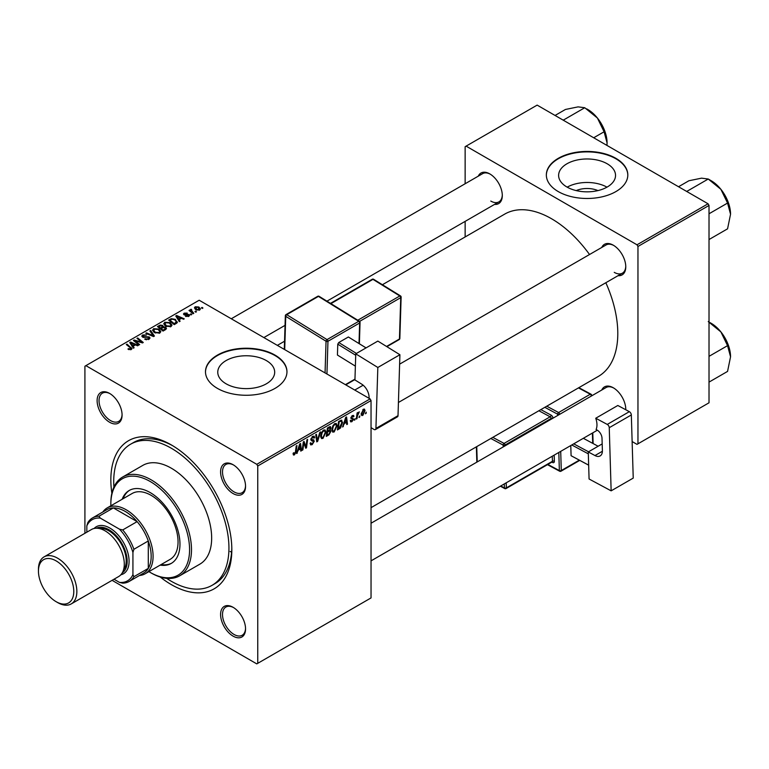 <?xml version="1.0" encoding="UTF-8"?>
<svg xmlns="http://www.w3.org/2000/svg" width="769" height="769" viewBox="0 0 769 769"><rect width="100%" height="100%" fill="white"/><g stroke="black" fill="none" stroke-linecap="round" stroke-linejoin="round"><path stroke-width="1.15" d="M576.221 190.597A18.033 10.41 180 0 1 597.936 190.597M607.202 163.787A28.463 16.428 0 0 0 576.183 160.221A28.463 16.428 0 0 0 558.621 175.399A28.463 16.428 0 0 0 566.955 187.021A28.463 16.428 0 0 0 597.974 190.587A28.463 16.428 0 0 0 615.536 175.399A28.463 16.428 0 0 0 607.202 163.787M606.972 187.155A28.463 16.428 0 0 0 567.186 187.155M615.882 158.327A40.738 23.522 0 0 0 571.492 153.233A40.738 23.522 0 0 0 546.346 174.957A40.738 23.522 0 0 0 558.275 191.587A40.738 23.522 0 0 0 602.665 196.691A40.738 23.522 0 0 0 627.812 174.957A40.738 23.522 0 0 0 615.882 158.327M627.812 175.178A40.738 23.522 0 0 0 615.882 158.77A40.738 23.522 0 0 0 571.665 153.637A40.738 23.522 0 0 0 546.346 175.178M226.105 383.808A28.463 16.428 180 0 1 217.762 372.196A28.463 16.428 180 0 1 235.333 357.008A28.463 16.428 180 0 1 266.353 360.574A28.463 16.428 180 0 1 274.687 372.196A28.463 16.428 180 0 1 257.115 387.374A28.463 16.428 180 0 1 226.105 383.808M275.033 355.115A40.738 23.522 0 0 0 230.633 350.02A40.738 23.522 0 0 0 205.486 371.744A40.738 23.522 0 0 0 217.425 388.383A40.738 23.522 0 0 0 261.816 393.478A40.738 23.522 0 0 0 286.962 371.744A40.738 23.522 0 0 0 275.033 355.115M286.962 371.975A40.738 23.522 0 0 0 275.033 355.566A40.738 23.522 0 0 0 230.815 350.424A40.738 23.522 0 0 0 205.496 371.975M233.074 636.117A17.649 10.189 60 0 1 220.588 614.498A17.649 10.189 60 0 1 233.074 607.289L233.074 607.289A17.649 10.189 60 0 1 245.551 628.907A17.649 10.189 60 0 1 233.074 636.117M233.565 607.587A16.293 9.411 -120 0 0 225.884 607.039A16.293 9.411 -120 0 0 223.385 620.093A16.293 9.411 -120 0 0 234.036 634.454A16.293 9.411 -120 0 0 242.177 635.261A16.293 9.411 -120 0 0 245.542 628.34M109.602 422.248A17.649 10.189 60 0 1 97.115 400.63A17.649 10.189 60 0 1 109.602 393.42L109.602 393.42A17.649 10.189 60 0 1 122.079 415.039A17.649 10.189 60 0 1 109.602 422.248M110.082 393.718A16.293 9.411 -120 0 0 102.412 393.17A16.293 9.411 -120 0 0 99.912 406.224A16.293 9.411 -120 0 0 110.553 420.585A16.293 9.411 -120 0 0 118.705 421.393A16.293 9.411 -120 0 0 122.069 414.472M233.074 493.535A17.649 10.189 60 0 1 220.588 471.916A17.649 10.189 60 0 1 233.074 464.707L233.074 464.707A17.649 10.189 60 0 1 245.551 486.335A17.649 10.189 60 0 1 233.074 493.535M233.565 465.005A16.293 9.411 -120 0 0 225.884 464.457A16.293 9.411 -120 0 0 223.385 477.52A16.293 9.411 -120 0 0 234.036 491.872A16.293 9.411 -120 0 0 242.177 492.679A16.293 9.411 -120 0 0 245.542 485.758M601.752 247.455A17.649 10.189 60 0 1 613.287 245.196L613.287 245.196A17.649 10.189 60 0 1 625.774 266.814A17.649 10.189 60 0 1 618.045 275.677M613.777 245.484A16.293 9.411 -120 0 0 606.107 244.946L399.62 364.15M478.27 176.168A17.649 10.189 60 0 1 489.815 173.909L489.815 173.909A17.649 10.189 60 0 1 502.301 195.528A17.649 10.189 60 0 1 494.573 204.391M490.305 174.198A16.293 9.411 -120 0 0 482.624 173.65L231.277 318.77M601.752 390.037A17.649 10.189 60 0 1 613.287 387.768L613.287 387.768A17.649 10.189 60 0 1 625.774 409.387A17.649 10.189 60 0 1 625.764 409.752M613.777 388.066A16.293 9.411 -120 0 0 606.107 387.518L371.043 523.228M111.87 493.265A85.542 49.389 60 0 1 171.333 444.924A85.542 49.389 60 0 1 231.825 549.691A85.542 49.389 60 0 1 171.333 584.613A85.542 49.389 60 0 1 160.221 577.01M172.794 445.78A81.476 47.034 -120 0 0 133.479 442.55L130.595 444.213A81.476 47.034 -120 0 0 113.918 487.075M371.043 507.655L598.397 376.387A93.693 54.09 -120 0 0 605.828 282.732M589.535 254.51A93.693 54.09 -120 0 0 551.556 218.752A93.693 54.09 -120 0 0 504.704 214.109L382.404 284.722M370.081 398.909L371.043 400.572L257.75 465.985L256.788 464.322L370.081 398.909L199.181 300.237L84.917 366.207L84.917 533.302M257.75 465.985L257.75 663.33L256.788 663.887L112.082 580.335M337.091 425.747L334.159 431.947L332.717 432.12L331.852 429.929L332.775 425.959L334.765 423.632L336.274 423.488L337.091 425.747L336.322 425.305M344.166 423.95L342.589 426.987L345.704 417.423L346.559 416.923L347.482 424.161L346.781 424.565L346.55 422.575L343.666 423.661M294.469 454.863L293.47 455.017L293.162 453.201L293.864 452.691L294.517 453.931L295.44 451.941L296.238 445.982L296.949 445.568L296.123 451.739L294.469 454.863L293.104 454.066M293.287 453.114L294.517 453.931M310.118 443.242L312.243 443.694L313.608 441.608L311.608 440.762L310.82 439.522L312.695 436.379L314.088 436.167L314.665 437.494L313.963 438.147L312.675 437.301L311.512 439.07L314.31 441.127L312.204 444.626L310.676 444.895L310.118 443.204L310.82 442.704L311.137 443.886L310.118 443.3M313.425 441.031L310.849 439.916M313.963 437.965L311.993 436.898M310.916 438.724L311.781 439.608M312.983 439.724L313.839 439.868M320.586 431.918L317.655 441.377L316.761 441.896L315.732 434.725L316.444 434.322L317.318 440.464L319.837 432.351L320.586 431.918M325.921 432.197L322.99 438.397L321.548 438.57L320.683 436.379L321.605 432.409L323.595 430.082L325.095 429.938L325.921 432.197L325.152 431.755M366.323 412.174L365.458 413.78L366.323 412.174M371.043 400.572L371.043 597.917L257.75 663.33M330.055 426.584L330.978 427.814L330.055 430.236L330.891 431.322L328.959 434.85L326.267 436.408L327.402 427.987L330.555 426.66M329.565 429.948L330.507 430.323M298.17 450.509L296.584 453.537L299.708 443.982L300.564 443.482L301.486 450.711L300.775 451.124L300.554 449.134L297.67 450.221M303.601 444.751L302.88 449.903L302.179 450.317L303.322 441.887L304.063 441.464L305.985 446.943L306.918 439.81L307.629 439.407L306.495 447.818L305.754 448.25L303.822 442.79L303.601 444.751L302.986 444.395M351.942 421.681L350.712 421.883L350.27 420.633L350.972 420.124L351.971 420.96L352.894 419.566L350.885 418.057L352.346 415.606L353.538 415.414L353.942 416.394L353.24 416.904L352.317 416.327L351.577 417.529L353.586 419.095L351.942 421.681L350.27 420.72M350.385 420.547L351.971 420.96M352.74 419.153L350.885 418.057M353.24 416.904L351.789 416.019M350.943 417.529L352.221 418.115M341.109 420.172L342.589 422.392L340.513 427.997L337.437 429.958L338.571 421.537L341.878 420.259M365.025 410.646L362.843 415.385L361.718 415.52L361.18 414.097L363.391 409.223L364.477 409.108L365.025 410.646L364.179 410.156M359.863 415.904L358.998 417.509L359.863 415.904M357.364 416.192L357.008 418.663L356.297 419.067L357.124 412.943L357.835 412.54L357.652 413.809L359.258 411.819L357.364 416.192L356.729 415.837M355.143 418.624L354.288 420.23L355.143 418.624M191.76 314.502L191.058 314.906L190.251 314.261L190.962 313.858L191.76 314.502M196.47 311.781L195.778 312.185L194.961 311.541L195.672 311.128L196.47 311.781M163.759 323.98L164.739 322.24L170.045 322.624L172.016 325.114L171.026 326.575L165.806 326.229L163.73 323.682M180.119 321.221L179.36 321.663L175.765 315.972L176.62 315.482L184.252 318.837L183.551 319.241L181.494 318.308L179.11 319.683L180.119 321.221M165.739 329.526L163.038 331.083L157.453 326.546L160.221 325.076L162.672 325.422L163.384 326.902L165.575 327.2L166.498 328.478L165.739 329.526M163.518 326.469L163.384 327.431M154.425 336.053L153.54 336.572L145.793 333.285L146.495 332.871L153.137 335.688L149.888 330.91L150.647 330.478L154.425 336.053M130.595 349.78L130.249 347.751L126.299 344.531L127 344.127L131.96 348.655L131.336 349.491L127.923 349.039L130.922 348.568L130.922 349.684M139.66 344.579L138.949 344.993L133.383 340.446L134.114 340.023L141.746 342.205L136.978 338.37L137.68 337.956L143.265 342.493L142.534 342.926L134.902 340.754L139.66 344.579M256.788 464.322L85.878 365.65M134.114 347.78L133.364 348.213L129.759 342.532L130.615 342.042L138.257 345.387L137.555 345.8L135.498 344.868L133.114 346.242L134.114 347.78M149.061 339.254L144.707 339.139L148.321 338.773L148.561 337.331L142.573 337.101L141.775 336.072L142.669 334.986L146.581 334.976L143.428 335.447L143.226 336.668L149.196 336.899L150.022 338.014L149.061 339.254M149.003 339.283L148.561 337.331M143.428 335.447L143.226 337.38M152.579 330.43L153.56 328.69L158.875 329.074L160.846 331.564L159.846 333.025L154.636 332.679L152.55 330.132M185.473 316.319L188.222 315.934L188.395 314.973L184.07 314.8L183.474 314.012L184.147 313.156L187.223 313.089L184.723 313.521L184.666 314.338L187.799 314.233L189.597 315.338L188.799 316.309L185.473 316.319M188.222 316.578L188.395 314.973M184.723 313.521L184.666 315.04M176.207 323.48L174.217 324.633L168.632 320.096L171.247 318.683L175.399 319.366L177.12 322.769L176.207 323.48M177.447 321.942L177.12 322.769M199.709 310.013L196.095 309.849L194.413 307.84L195.191 306.773L198.863 307.014L200.44 308.927L199.709 310.013M191.212 309.974L193.778 313.339L193.077 313.742L189.011 310.445L189.722 310.032L190.549 310.724L190.587 309.436L191.241 309.263L191.721 309.859L190.962 310.407L190.962 312.031M190.549 311.695L190.587 309.436L190.587 311.724M202.929 308.052L202.237 308.456L201.42 307.811L202.132 307.398L202.929 308.052M166.613 578.346A81.476 47.034 -120 0 0 171.333 581.287A81.476 47.034 -120 0 0 212.071 585.324L214.955 583.661A81.476 47.034 -120 0 0 231.805 547.999M230.162 551.479A81.476 47.034 -120 0 0 231.594 552.18M708.057 203.785L709.018 205.448L637.962 246.464L637.011 244.802L708.057 203.785L537.146 105.113L465.139 146.687L465.139 183.753M465.139 221.385L465.139 236.958M637.962 246.464L637.962 443.819L637.011 444.367L632.128 441.55M637.962 443.819L709.018 402.793L709.018 205.448M637.011 244.802L466.101 146.129M614.248 272.361A16.293 9.411 -120 0 0 622.4 273.168A16.293 9.411 -120 0 0 625.764 266.247M490.776 201.065A16.293 9.411 -120 0 0 498.927 201.872A16.293 9.411 -120 0 0 502.292 194.951M625.706 409.714A16.293 9.411 -120 0 0 625.764 408.82M134.114 341.042L134.114 340.023M141.746 342.714L141.746 342.205M137.68 338.956L137.68 337.956M134.902 341.686L134.902 340.754M130.615 343.878L130.615 342.042M133.114 347.819L133.114 346.242M131.643 343.887L132.71 345.569L134.613 344.474L130.826 342.772L131.643 345.502M132.71 347.184L132.71 345.569M130.826 344.214L130.826 342.772M134.613 345.377L134.613 344.474M128.538 349.462L128.538 348.578M129.057 349.693L129.057 348.953M127 345.108L127 344.127M131.095 349.607L131.095 347.453M145.322 339.456L145.322 338.687M145.533 339.542L145.533 338.821M146.495 339.792L146.495 339.158M148.321 339.6L148.321 338.773M142.669 337.149L142.669 334.986M144.082 337.514L144.082 336.87M149.196 339.167L149.196 336.899M146.495 333.583L146.495 332.871M153.137 336.399L153.137 335.688M150.647 332.035L150.647 330.478M153.56 331.929L153.56 328.69M158.875 329.978L158.875 329.074M153.646 330.41L155.367 332.295L159.116 332.544L159.789 331.506L158.106 329.44L154.329 329.161L153.646 332.006L153.646 330.41M155.367 333.035L155.367 332.295M159.116 333.342L159.116 332.544M160.221 325.864L160.221 325.076M162.672 327.767L162.672 325.422M165.575 329.613L165.575 327.2M158.818 326.671L160.558 328.084L162.557 326.604L161.999 325.845L160.019 325.979L158.818 326.671L158.818 327.652M160.558 329.065L160.558 328.084M162.557 326.575L162.557 327.834L161.999 325.845M161.211 328.613L163.095 330.141L165.056 328.969L164.864 327.594L162.692 327.757L161.211 328.613L161.211 329.593M163.095 331.045L163.095 330.141M165.056 329.92L164.864 327.594M186.002 316.559L186.002 315.809M184.147 314.838L184.147 313.156M185.127 315.107L185.127 314.521M187.799 314.809L187.799 314.233M189.03 316.165L189.03 314.54M176.62 317.328L176.62 315.482M179.11 321.259L179.11 319.683M177.639 317.328L178.706 319.01L180.609 317.914L176.822 316.213L177.639 318.943M178.706 320.625L178.706 319.01M176.822 317.655L176.822 316.213M180.609 318.818L180.609 317.914M171.247 319.491L171.247 318.683M175.399 320.24L175.399 319.366M169.987 320.212L174.265 323.691L176.389 321.798L174.65 319.741L171.996 319.183L169.987 320.212L169.987 321.202M174.265 324.595L174.265 323.691M175.169 324.076L175.169 323.172M164.739 325.479L164.739 322.24M170.045 323.528L170.045 322.624M164.806 325.547L164.806 323.759L166.537 325.845L170.285 326.094L170.968 325.056L169.276 322.99L165.498 322.711L164.826 325.556M166.537 326.585L166.537 325.845M170.285 326.892L170.285 326.094M195.191 309.215L195.191 306.773M198.863 307.927L198.863 307.014M199.104 310.272L198.162 307.417L195.778 307.148L195.336 309.33M195.778 307.148L196.72 309.407L199.104 309.657L199.498 309.032L199.498 310.118M196.72 310.147L196.72 309.407M195.672 312.108L195.672 311.128M189.722 311.022L189.722 310.032M191.241 309.965L191.241 309.263M190.962 314.829L190.962 313.858M202.132 308.379L202.132 307.398M365.554 413.02L366.159 413.376M328.171 434.398L328.959 434.85M329.353 426.872L330.978 427.814M329.122 430.304L330.891 431.322M327.978 428.564L327.623 431.188L329.901 429.554L330.286 428.246L327.373 428.218M327.017 430.832L327.623 431.188M328.392 427.42L330.286 428.246M326.883 431.822L327.488 432.168L327.104 435.014L329.103 433.822L330.199 431.697L328.911 430.438M326.498 434.668L327.104 435.014M328.19 430.861L328.969 431.313L327.488 432.168M330.199 431.697L328.969 431.313M320.731 437.1L322.99 438.397M322.153 432.687L321.375 436.013L321.98 437.551L323.038 437.465L325.22 432.514L324.624 430.919L323.576 431.005L322.153 432.687L321.615 432.38M320.711 435.619L321.375 436.013M322.893 430.611L323.576 431.005M316.597 440.772L317.655 441.377M316.492 439.983L317.318 440.464M310.128 443.425L312.204 444.626M313.368 440.983L310.82 439.512L313.291 440.954M312.714 436.369L314.665 437.494M312.57 436.456L314.656 437.667M310.839 439.128L314.31 441.127M295.507 451.384L296.123 451.739M296.824 452.806L297.343 453.104M300.679 450.25L301.486 450.711M299.766 448.683L300.554 449.134M299.477 446.549L298.555 449.384L300.458 448.279L300.035 444.636L299.477 446.549L298.968 446.251M298.036 449.086L298.555 449.384M302.284 449.557L302.88 449.903M305.053 446.404L305.985 446.943M305.341 447.154L306.495 447.818M303.246 442.463L303.822 442.79M352.452 415.539L353.942 416.394M351.029 417.211L351.577 417.529M351.741 418.028L353.586 419.095M342.83 426.247L343.339 426.545M346.684 423.69L347.482 424.161M345.771 422.123L346.55 422.575M345.483 419.989L344.55 422.825L346.454 421.729L346.04 418.076L345.483 419.989L344.964 419.691M344.041 422.527L344.55 422.825M338.648 428.352L339.427 428.804M341.83 421.96L342.589 422.392M339.84 427.612L340.513 427.997M339.148 422.114L338.283 428.564L339.177 428.045L341.888 422.748L341.052 421.152L338.543 421.768M337.678 428.208L338.283 428.564M340.148 420.633L341.407 421.22L340.273 420.556M331.9 430.64L334.159 431.947M333.323 426.237L332.554 429.563L333.15 431.101L334.207 431.015L336.389 426.064L335.803 424.469L334.746 424.555L333.323 426.237L332.785 425.93M331.881 429.169L332.554 429.563M334.063 424.161L334.746 424.555M361.199 414.433L362.843 415.385M363.103 409.416L363.958 409.906L363.362 409.944L361.882 413.607L362.853 414.683L364.323 411.04L362.833 409.637M361.228 413.232L361.882 413.607M361.18 414.116L362.853 414.683M359.094 416.75L359.7 417.106M356.403 418.307L357.008 418.663M357.056 413.462L357.652 413.809M358.267 412.444L358.979 412.857M354.374 419.48L354.98 419.826M160.192 565.109A42.093 24.3 -120 0 0 171.256 563.417A42.093 24.3 -120 0 0 177.706 529.687A42.093 24.3 -120 0 0 150.215 492.593A42.093 24.3 -120 0 0 129.163 490.507A42.093 24.3 -120 0 0 122.165 499.254M129.653 490.247A42.093 24.3 -120 0 0 123.127 498.696M148.888 571.627A55.676 32.144 -120 0 0 150.215 572.424A55.676 32.144 -120 0 0 189.578 549.691A55.676 32.144 -120 0 0 150.215 481.509A55.676 32.144 -120 0 0 110.842 504.233A55.676 32.144 -120 0 0 110.871 505.781M151.166 572.972L150.215 572.424L151.176 572.972A57.031 32.923 60 0 1 151.166 572.972A57.031 32.923 60 0 0 179.686 575.798L199.853 564.158A57.031 32.923 -120 0 0 208.591 518.46A57.031 32.923 -120 0 0 171.333 468.206A57.031 32.923 -120 0 0 142.823 465.38L122.656 477.02A57.031 32.923 60 0 1 151.176 479.846A57.031 32.923 60 0 1 188.424 530.101A57.031 32.923 60 0 1 179.686 575.798M212.071 585.324A81.476 47.034 -120 0 0 224.558 520.046A81.476 47.034 -120 0 0 171.333 448.25A81.476 47.034 -120 0 0 130.595 444.213M102.844 511.981A38.017 21.955 60 0 1 107.199 507.896L132.162 493.487A38.017 21.955 60 0 1 151.176 495.371A38.017 21.955 60 0 1 176.005 528.87A38.017 21.955 60 0 1 170.18 559.332L145.216 573.751A38.017 21.955 60 0 1 139.506 575.481M110.842 504.233L110.842 503.128A57.031 32.923 60 0 1 122.656 477.02M161.144 564.552A42.093 24.3 -120 0 0 171.737 563.129M730.55 214.224A27.328 15.774 60 0 0 720.889 189.318A27.328 15.774 -120 0 0 711.229 180.753L708.239 179.023L720.889 189.318L727.561 203.064L730.55 214.224L727.561 228.835L709.018 239.534M709.018 213.772L727.561 203.064M687.573 191.952L687.332 191.097L708.239 179.023L701.559 178.158L688.909 180.753L678.537 186.742M687.332 191.097L686.467 191.327M708.239 321.605L720.889 331.9A27.328 15.774 -120 0 0 711.229 323.326L709.018 322.057M709.018 356.345L727.561 345.646L730.55 356.797L727.561 371.408L709.018 382.116M730.55 356.797A27.328 15.774 60 0 0 720.889 331.9L727.561 345.646M564.09 120.666L563.86 119.81L562.995 120.031M593.706 137.766L604.088 131.778L607.077 142.938L606.962 145.418M563.86 119.81L584.757 107.737L597.417 118.032L604.088 131.778M555.064 115.456L565.436 109.467L578.086 106.872L584.757 107.737M607.077 142.938A27.328 15.774 -120 0 0 597.417 118.032A27.328 15.774 -120 0 0 586.622 108.852M107.199 507.896A38.017 21.955 60 0 1 136.498 518.085A38.017 21.955 60 0 1 153.089 556.343A38.017 21.955 60 0 1 145.216 573.751M113.995 579.23L119.483 582.402A35.307 20.378 -120 0 0 132.931 574.635L133.893 576.712A36.662 21.167 60 0 1 129.173 581.441L143.582 573.126A36.662 21.167 -120 0 0 148.292 568.397A36.662 21.167 -120 0 0 151.176 556.343A36.662 21.167 -120 0 0 148.292 540.972A36.662 21.167 -120 0 0 137.122 521.622L113.37 507.915A36.662 21.167 -120 0 0 106.92 509.626L92.511 517.941A36.662 21.167 60 0 1 98.97 516.23L100.287 518.095A35.307 20.378 -120 0 0 86.839 525.852L86.839 532.196M133.893 576.712L148.292 568.397L148.292 540.972L133.893 549.287L132.931 552.459A35.307 20.378 -120 0 0 119.483 529.178L122.723 529.937L137.122 521.622A36.662 21.167 -120 0 0 113.37 507.915L98.97 516.23M86.839 525.852L87.801 522.67A36.662 21.167 60 0 1 92.511 517.941M129.173 581.441A36.662 21.167 60 0 1 122.723 583.162L119.483 582.402M132.931 574.635L132.931 552.459M119.483 529.178L100.287 518.095M122.723 529.937A36.662 21.167 60 0 1 133.893 549.287M57.656 602.579L56.118 601.685A24.983 14.428 -120 0 0 73.786 591.486A24.983 14.428 -120 0 0 56.118 560.889A24.983 14.428 -120 0 0 38.45 571.088A24.983 14.428 -120 0 0 56.118 601.685L57.656 602.579A27.155 15.678 60 0 0 71.229 603.925A27.155 15.678 60 0 0 75.391 582.162A27.155 15.678 60 0 0 57.656 558.227A27.155 15.678 60 0 0 44.073 556.881A27.155 15.678 60 0 0 38.45 569.32L38.45 571.088M122.242 572.886A25.8 14.899 -120 0 0 125.664 552.084A25.8 14.899 -120 0 0 108.929 529.735A25.8 14.899 -120 0 0 96.452 528.226M94.116 528.486A27.155 15.678 60 0 1 109.88 528.072A27.155 15.678 60 0 1 128.212 554.189A27.155 15.678 60 0 1 120.848 574.779M99.634 528.611A24.445 14.111 60 0 1 108.929 530.841A24.445 14.111 60 0 1 124.078 549.95A24.445 14.111 60 0 1 123.501 569.944M44.073 556.881L91.501 529.495A27.155 15.678 60 0 1 105.084 530.841A27.155 15.678 60 0 1 122.829 554.776A27.155 15.678 60 0 1 118.666 576.539L71.229 603.925M602.185 443.905L588.266 451.941L589.073 479L611.144 490.843L633.233 478.097L631.33 414.952L609.25 427.699L611.144 490.843M588.266 451.941L594.975 455.546L602.387 451.268M609.25 427.699A2.72 1.567 -120 0 0 607.26 424.421L595.744 418.24A16.293 9.411 60 0 1 596.081 429.515L597.042 430.025A6.786 3.922 60 0 1 602.012 438.243L602.387 450.644A10.862 6.267 60 0 1 600.137 455.93A10.862 6.267 60 0 1 594.975 455.546M607.26 424.421L629.34 411.665L617.824 405.484L595.744 418.24M629.34 411.665A2.72 1.567 60 0 1 631.33 414.952M588.66 465.178L571.088 455.709L570.781 445.539M571.088 455.709L588.66 465.13M588.323 453.854L571.761 444.972M598.128 446.251L583.325 438.301M573.722 443.848L588.525 451.788M355.759 353.836L377.848 341.08L399.909 354.73L377.829 367.476L355.759 353.836L354.942 379.953L361.661 384.106A10.862 6.267 60 0 1 369.072 397.563L369.043 398.313M371.043 427.622L373.945 429.419A2.72 1.567 -120 0 0 375.368 429.592A2.72 1.567 -120 0 0 375.926 428.429L398.015 415.673L399.909 354.73M398.015 415.673A2.72 1.567 60 0 1 397.448 416.846L375.368 429.592M375.926 428.429L377.829 367.476M355.374 366.14L337.437 355.047L337.774 344.166L338.764 342.522L348.367 336.985L366.063 347.886M355.72 355.259L337.774 344.166M338.764 342.522L356.432 353.442M366.034 347.905L348.367 336.985M137.564 341.58L137.564 340.955M140.064 342.253L140.064 341.647M136.276 342.811L136.276 341.801M145.995 337.322L145.995 336.572M151.147 335.553L151.147 334.813M159.173 326.46L159.173 325.556M161.692 328.334L161.692 327.421M164.403 330.295L164.403 329.382M186.136 315.03L186.136 314.444M170.305 320.039L170.305 319.125M192.183 313.021L192.183 312.003M316.213 438.061L317.088 438.57M303.938 443.261L304.976 443.857M304.505 444.982L305.629 445.626M350.904 418.336L352.077 419.009M339.379 421.076L340.167 421.527M557.698 415.462L557.66 414.212L544.827 407.32M547.874 464.428L559.361 470.59L558.813 452.451M553.055 418.144A2.72 1.567 -120 0 0 551.085 415.116A1.355 0.807 -61.8 0 1 550.152 416.798L538.886 410.752M554.17 455.133L554.362 461.246A1.355 0.759 -1.7 0 0 552.44 461.285L552.286 456.219M551.854 462.121L552.507 462.477A2.72 1.567 -120 0 0 554.362 461.246M540.847 409.617L551.085 415.116M546.778 406.195L558.592 412.53L590.275 394.237L578.471 387.903M560.707 451.365L561.283 470.551L579.297 460.15M592.697 443.329L592.39 433.072M591.274 396.083L559.592 414.376M506.204 482.826L506.348 487.892L552.44 461.285A1.355 0.788 60 0 1 552.161 461.948L506.069 488.555A1.355 0.788 60 0 0 506.348 487.892A1.355 0.759 178.3 0 1 504.435 487.94L504.31 483.922M551.171 419.23L551.152 418.442L505.06 445.049L505.089 445.837M492.804 437.359L504.07 443.405L550.152 416.798A1.355 0.788 60 0 1 551.152 418.442A1.355 0.759 -1.7 0 1 552.805 418.288M503.195 446.933L503.147 445.088L490.843 438.484M476.751 446.626L477.213 461.929M500.763 485.97L504.435 487.94A1.355 0.807 118.2 0 0 504.752 488.575L500.34 486.21M504.07 443.405A1.355 0.807 118.2 0 0 503.147 445.088A1.355 0.759 178.3 0 0 505.06 445.049A1.355 0.788 60 0 0 504.07 443.405M552.507 462.477A1.355 0.807 118.2 0 0 552.257 461.871M558.592 412.53A1.355 0.807 118.2 0 0 557.66 414.212A1.355 0.759 -1.7 0 0 559.582 414.174A1.355 0.788 60 0 0 558.592 412.53M560.995 471.214A1.355 0.788 60 0 0 561.283 470.551A1.355 0.759 178.3 0 1 559.361 470.59A1.355 0.807 118.2 0 0 559.678 471.234A1.355 1.355 0 0 0 560.995 471.214L579.739 460.391M590.275 394.237A1.355 0.788 60 0 1 591.265 395.872A1.355 0.759 178.3 0 0 591.669 395.324A1.355 1.355 0 0 0 590.948 394.161A1.355 0.807 118.2 0 0 590.275 394.237M591.678 395.843L591.669 395.324A1.355 0.759 178.3 0 0 591.265 394.805A1.355 0.807 118.2 0 0 590.948 394.161L578.855 387.672M325.056 372.917L326.046 341.244L285.741 316.328L284.703 349.616M359.008 343.522L359.652 322.99L327.959 341.282A1.355 0.788 -120 0 0 327.036 339.6L358.719 321.307L318.424 296.392L286.741 314.684L327.036 339.6A1.355 0.759 121.7 0 0 326.046 341.244A1.355 0.807 -178.2 0 0 327.959 341.282L326.94 374.003M345.396 384.654L354.97 379.127M357.777 320.231L399.813 295.969L372.946 279.358L330.91 303.63M386.538 346.463L399.447 339.004L400.736 297.651L359.604 321.394M399.842 338.456A1.355 1.355 0 0 1 399.169 339.59A1.355 0.788 -120 0 0 399.447 339.004A1.355 0.807 1.8 0 0 399.842 338.456L401.13 297.094A1.355 1.355 0 0 0 400.486 295.902A1.355 0.759 121.7 0 0 399.813 295.969A1.355 0.788 -120 0 1 400.736 297.651A1.355 0.807 1.8 0 0 401.13 297.094M400.736 296.498A1.355 0.759 121.7 0 0 400.486 295.902L373.619 279.291A1.355 1.355 0 0 0 372.234 279.272L330.497 303.371M372.234 279.272A1.355 0.788 -120 0 1 372.946 279.358A1.355 0.759 -58.3 0 1 373.619 279.291M319.106 296.325A1.355 0.759 121.7 0 0 318.424 296.392A1.355 0.788 -120 0 0 317.712 296.305A1.355 1.355 0 0 1 319.106 296.325L359.402 321.24A1.355 0.759 121.7 0 0 358.719 321.307A1.355 0.788 -120 0 1 359.652 322.99A1.355 0.807 1.8 0 0 360.046 322.432A1.355 1.355 0 0 0 359.402 321.24A1.355 0.759 121.7 0 1 359.652 321.836M285.741 315.184A1.355 0.807 1.8 0 0 285.347 315.732A1.355 0.807 1.8 0 0 285.741 316.328A1.355 0.759 121.7 0 1 286.741 314.684A1.355 0.788 -120 0 0 286.02 314.598L317.712 296.305M277.349 345.377L284.549 341.215M142.832 336.159L142.832 337.235M159.789 331.506L159.789 333.054M165.431 328.353L165.431 329.699M188.684 315.377L188.684 316.376M184.397 313.954L184.397 314.954M176.389 321.798L176.389 323.374M170.968 325.056L170.968 326.604M330.036 427.612L329.045 427.045M324.624 430.919L323.403 430.207M321.98 437.551L320.702 436.811M313.627 437.167L312.493 436.504M294.018 453.989L293.124 453.479M352.971 416.231L352.125 415.741M351.721 418.019L350.933 417.567M335.803 424.469L334.573 423.757M333.15 431.101L331.872 430.361M727.109 199.527L722.226 191.077M398.429 402.475L622.4 273.168M354.749 390.056L363.16 385.202M597.35 430.207L371.043 560.861M727.109 342.109L722.226 333.65M498.927 201.872L326.94 301.169M285.049 325.354L263.863 337.581M598.753 119.791L603.636 128.24M476.838 462.15L476.376 446.837M504.752 488.575A1.355 1.355 0 0 0 506.069 488.555M547.451 464.668L559.678 471.234M593.12 443.559L592.793 432.832M399.169 339.59L386.894 346.675M284.299 349.386L285.347 315.732A1.355 1.355 0 0 1 286.02 314.598M359.383 343.753L360.046 322.432M345.762 384.865L354.961 379.559"/></g></svg>
